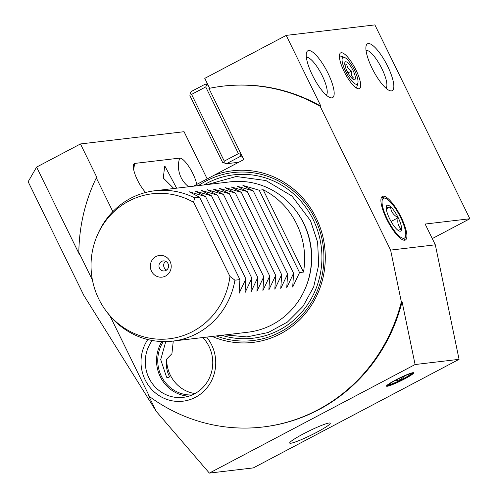 <?xml version="1.0" encoding="UTF-8"?>
<svg xmlns="http://www.w3.org/2000/svg" width="498" height="498" viewBox="0 0 498 498"><rect width="100%" height="100%" fill="white"/><g stroke="black" fill="none" stroke-linecap="round" stroke-linejoin="round"><path stroke-width="0.75" d="M109.99 315.931L149.5 396.576A171.592 163.83 -96.7 0 0 262.9 426.998A171.592 163.83 -96.7 0 0 317.842 409.873A171.592 163.83 -96.7 0 0 401.338 301.856L390.606 250.102L435.32 244.817L425.143 224.044L469.857 218.759L432.27 238.592M390.606 250.102L320.164 106.311A171.592 163.83 -96.7 0 0 222.6 86.185A171.592 163.83 -96.7 0 0 208.911 88.426L243.777 159.597L193.355 186.202M112.841 211.631L96.301 177.873A171.592 163.83 -96.7 0 0 78.827 252.312L92.441 280.113M213.922 175.352A86.409 82.5 83.3 0 1 318.253 222.531A86.409 82.5 83.3 0 1 280.561 333.778A86.409 82.5 83.3 0 1 212.142 336.443M194.357 186.084A86.409 82.5 83.3 0 1 196.486 184.553M206.633 337.096A39.112 37.344 83.3 0 1 195.49 397.286A39.112 37.344 83.3 0 1 150.209 387.718A39.112 37.344 83.3 0 1 147.788 339.543M78.827 252.312L79.556 254.758L36.609 167.091L80.471 143.947L184.055 131.702L207.199 178.95M96.301 177.873L97.042 177.78L80.471 143.947M149.5 396.576L148.261 395.007L156.316 411.454L83.832 295.401L28.143 181.726L36.609 167.091M156.316 411.454L209.353 473.1L415.089 364.536L402.079 301.763A171.592 163.83 83.3 0 1 318.589 409.786A171.592 163.83 83.3 0 1 263.647 426.911L262.9 426.998M402.079 301.763L401.338 301.856M435.32 244.817L459.063 359.338L415.089 364.536M209.353 473.1L253.32 467.902L459.063 359.338M303.307 433.914A22.584 2.322 -26.1 0 1 330.043 423.026A22.584 2.322 -26.1 0 1 316.647 432.332A22.584 2.322 -26.1 0 1 290.795 443.245A22.584 2.322 -26.1 0 1 289.699 442.79A22.584 2.322 -26.1 0 1 303.307 433.914M404.557 378.947A15.139 1.556 -26.1 0 1 386.492 386.137A15.139 1.556 -26.1 0 1 395.611 380.005A15.139 1.556 -26.1 0 1 413.682 372.815A15.139 1.556 -26.1 0 1 404.557 378.947M395.91 379.968A14.131 1.45 153.9 0 0 387.531 385.794A14.131 1.45 153.9 0 0 404.258 378.978A14.131 1.45 153.9 0 0 412.774 373.425A14.131 1.45 153.9 0 0 395.91 379.968M403.953 379.015A13.097 1.345 153.9 0 0 411.722 373.618A13.097 1.345 153.9 0 0 396.215 379.93A13.097 1.345 -26.1 0 0 388.328 385.079A13.097 1.345 -26.1 0 0 403.953 379.015M388.652 384.643A12.593 1.295 -26.1 0 0 403.585 378.586A12.593 1.295 153.9 0 0 411.18 373.606M145.671 192.483A18.021 5.03 -117.8 0 1 133.495 164.894A18.021 5.03 -117.8 0 1 134.939 163.4L179.654 158.115A18.021 5.03 -117.8 0 1 189.153 167.029A18.021 5.03 -117.8 0 1 196.747 184.416M173.839 188.512L163.288 178.029L164.639 166.537L165.043 166.407L176.647 188.182M173.273 341.043L171.922 353.698L166.693 359.083C165.766 365.576 166.755 371.502 169.662 376.868A12.618 1.295 -26.1 0 1 167.378 377.515M169.662 376.868L168.069 377.652L166.606 377.229L160.717 359.6L165.772 341.578M166.693 359.083A34.069 32.526 -96.7 0 0 194.942 393.576M192.135 394.945A34.069 32.526 83.3 0 1 161.999 377.44A34.069 32.526 83.3 0 1 163.319 341.584M161.894 341.541A35.327 33.727 -96.7 0 0 160.312 376.812A35.327 33.727 -96.7 0 0 188.748 396.19M202.854 337.544A35.327 33.727 83.3 0 1 194.475 393.831A35.327 33.727 83.3 0 1 183.164 397.354A35.327 33.727 83.3 0 1 149.724 379.482A35.327 33.727 83.3 0 1 152.226 340.489M385.39 198.279A22.503 6.281 62.2 0 0 387.257 218.983A22.503 6.281 62.2 0 0 405.54 236.469A22.503 6.281 62.2 0 0 400.548 217.414A22.503 6.281 62.2 0 0 385.39 198.279L382.788 197.401A24.576 6.86 62.2 0 0 381.58 197.189M386.622 219.058A24.645 6.879 -117.8 0 1 382.346 196.436A24.645 6.879 -117.8 0 1 401.176 217.34A24.645 6.879 -117.8 0 1 405.347 240.024A24.645 6.879 -117.8 0 1 386.622 219.058M404.295 240.229A24.576 6.86 62.2 0 0 404.799 239.115L405.54 236.469M469.857 218.759L374.888 24.9L286.207 35.389L204.771 78.36L209.627 88.277M320.164 106.311L320.911 106.223L286.207 35.389M372.037 68.164A26.494 7.395 62.2 0 0 389.791 90.661A26.494 7.395 62.2 0 0 387.687 66.309A26.494 7.395 -117.8 0 0 366.13 45.816A26.494 7.395 -117.8 0 0 372.037 68.164M328.026 73.281A26.494 7.395 -117.8 0 1 330.137 97.639A26.494 7.395 -117.8 0 1 312.383 75.142A26.494 7.395 -117.8 0 1 306.475 52.794A26.494 7.395 -117.8 0 1 328.026 73.281M344.093 71.469A20.188 5.634 -117.8 0 1 340.632 52.906A20.188 5.634 -117.8 0 1 356.014 70.056A20.188 5.634 -117.8 0 1 359.475 88.619A20.188 5.634 -117.8 0 1 344.093 71.469M222.6 86.185L223.341 86.098A171.592 163.83 83.3 0 1 320.911 106.223M240.995 153.919L240.814 154.274L238.418 153.652L224.274 161.115L191.587 94.396L190.087 93.668L189.912 95.647L222.6 162.367L226.497 163.718L240.64 156.254L242.059 156.086M208.114 85.189L206.801 84.847L205.73 86.932L238.418 153.652M240.64 156.254L240.814 154.274M206.801 84.847L205.301 84.118L191.157 91.582L190.087 93.668M207.467 83.863L205.301 84.118M205.73 86.932L191.587 94.396M224.274 161.115L224.1 163.095M238.71 162.273L226.497 163.718M366.024 50.366A21.451 5.988 -117.8 0 1 381.91 68.749A21.451 5.988 -117.8 0 1 385.975 88.183M306.37 57.338A21.451 5.988 -117.8 0 1 322.256 75.721A21.451 5.988 -117.8 0 1 326.321 95.162M355.852 87.636A17.667 4.93 62.2 0 0 356.151 87.517A17.667 4.93 62.2 0 0 357.066 86.173L357.9 83.004A15.139 4.227 62.2 0 0 354.526 70.23A15.139 4.227 62.2 0 0 344.379 57.376A15.139 4.227 62.2 0 0 345.581 71.289A15.139 4.227 62.2 0 0 357.9 83.004M347.075 71.114A10.091 2.82 -117.8 0 1 344.821 62.605A10.091 2.82 -117.8 0 1 353.032 70.411A10.091 2.82 -117.8 0 1 353.835 79.686A10.091 2.82 -117.8 0 1 347.075 71.114M344.379 57.376L341.292 56.274A17.667 4.93 62.2 0 0 339.667 56.268A17.667 4.93 62.2 0 0 339.399 56.455M352.074 78.46L353.512 77.981C351.507 76.375 350.835 74.065 351.488 71.065C348.625 69.558 347.094 67.355 346.882 64.454L344.896 65.076M346.882 64.454L344.977 65.456M351.488 71.065L348.009 72.901M397.995 230.313L401.575 229.217C398.244 226.534 397.124 222.693 398.201 217.688A14.566 4.065 -117.8 0 1 401.575 229.217A14.566 4.065 -117.8 0 1 399.359 231.078A14.566 4.065 -117.8 0 1 397.273 229.727A14.566 4.065 -117.8 0 1 389.598 218.709A14.566 4.065 -117.8 0 1 386.23 207.187A14.566 4.065 -117.8 0 1 386.348 206.421A14.566 4.065 -117.8 0 1 390.532 206.676A14.566 4.065 -117.8 0 1 398.201 217.688C393.439 215.18 390.88 211.507 390.532 206.676C386.89 208.008 385.458 208.176 386.23 207.187M398.201 217.688L391.055 221.467M390.532 206.676L386.286 208.911M305.455 288.043L305.784 287.253A74.239 70.878 -96.7 0 0 303.836 223.558A74.239 70.878 -96.7 0 0 296.895 212.08L296.391 211.389A75.702 72.278 83.3 0 1 305.455 288.043A75.702 72.278 83.3 0 1 272.3 324.64A75.702 72.278 83.3 0 1 248.06 332.197L172.644 341.118A75.702 72.278 -96.7 0 0 196.884 333.56A75.702 72.278 -96.7 0 0 234.931 280.187L239.924 279.602L239.052 293.403L245.888 278.892L245.016 292.7L251.845 278.189L250.973 291.996L257.808 277.486L256.937 291.293L263.772 276.776L262.9 290.583L269.735 276.073L268.864 289.88L275.693 275.369L274.821 289.176L281.656 274.666L280.785 288.473L287.62 273.956L286.748 287.763L293.577 273.253L292.706 287.06L299.541 272.549L303.494 272.082A75.702 72.278 -96.7 0 0 263.156 189.744L303.494 272.082M263.156 189.744L259.203 190.211L242.931 185.455L253.245 190.915L236.967 186.159L247.282 191.624L231.01 186.862L241.318 192.328L225.046 187.565L235.355 193.031L219.083 188.275L229.397 193.734L213.125 188.979L223.434 194.444L207.162 189.682L217.47 195.148L201.198 190.385L211.513 195.851L195.235 191.095L205.55 196.554L189.277 191.798L199.586 197.264L194.594 197.849A75.702 72.278 -96.7 0 0 154.866 190.753L230.281 181.838A75.702 72.278 83.3 0 1 296.391 211.389M154.866 190.753A75.702 72.278 -96.7 0 0 130.625 198.31A75.702 72.278 -96.7 0 0 97.471 234.913L96.861 236.369A73.001 69.695 -96.7 0 0 105.601 310.285A73.001 69.695 -96.7 0 0 192.72 331.494A73.001 69.695 -96.7 0 0 229.939 276.44L234.931 280.187M105.601 310.285L106.541 311.567A75.702 72.278 -96.7 0 0 172.644 341.118M194.594 197.849L193.622 202.306A73.001 69.695 -96.7 0 0 128.833 201.08A73.001 69.695 -96.7 0 0 96.861 236.369M193.622 202.306L229.939 276.44M165.56 276.048A10.925 10.433 83.3 0 1 151.498 271.186A10.925 10.433 83.3 0 1 155.992 256.526A10.925 10.433 83.3 0 1 170.055 261.394A10.925 10.433 83.3 0 1 165.56 276.048M199.586 197.264L239.924 279.602M205.55 196.554L245.888 278.892M211.513 195.851L251.845 278.189M217.47 195.148L257.808 277.486M223.434 194.444L263.772 276.776M229.397 193.734L269.735 276.073M235.355 193.031L275.693 275.369M241.318 192.328L281.656 274.666M247.282 191.624L287.62 273.956M253.245 190.915L293.577 273.253M259.203 190.211L299.541 272.549M165.99 270.439A5.048 4.818 83.3 0 1 159.173 267.37A5.048 4.818 83.3 0 1 163.188 260.921A5.048 4.818 83.3 0 1 165.99 270.439M165.616 261.288A5.048 4.818 -96.7 0 0 166.649 270.022M179.654 158.115A25.236 24.091 -96.7 0 0 188.661 186.762M133.75 169.98A25.236 24.091 83.3 0 1 134.939 163.4M216.281 335.957A84.567 80.744 -96.7 0 0 280.137 332.091A84.567 80.744 -96.7 0 0 314.954 218.647A84.567 80.744 -96.7 0 0 206.122 181.004A84.567 80.744 -96.7 0 0 198.497 185.598M221.741 335.31A82.251 78.535 -96.7 0 0 279.341 330A82.251 78.535 -96.7 0 0 313.198 219.662A82.251 78.535 -96.7 0 0 207.349 183.046A82.251 78.535 -96.7 0 0 203.956 184.951M387.531 385.794L386.778 385.539M412.774 373.425L413.035 372.678M394.565 380.821A12.618 12.618 0 0 0 404.532 375.94M207.392 184.546L236.214 176.497L265.907 180.55L291.984 196.069L310.515 220.689L317.618 242.177L318.708 264.812L313.703 286.811L302.983 306.419L287.402 322.075L268.185 332.527L246.871 336.916L225.177 334.905"/></g></svg>
